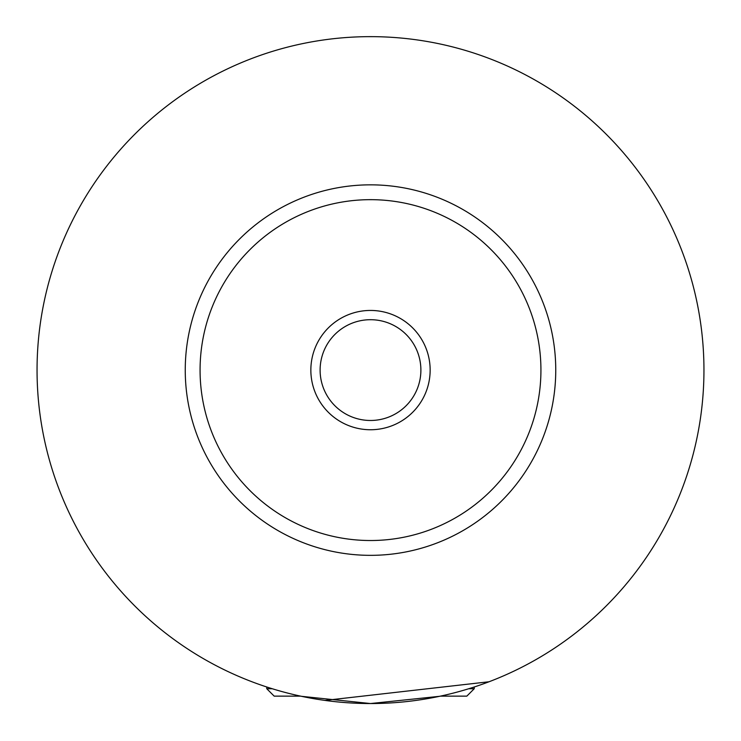 <?xml version="1.0" encoding="UTF-8"?>
<svg xmlns="http://www.w3.org/2000/svg" width="741" height="741" viewBox="0 0 741 741"><rect width="100%" height="100%" fill="white"/><g stroke="black" fill="none" stroke-linecap="round" stroke-linejoin="round"><path stroke-width="1.11" d="M468.803 688.722L474.24 688.722L474.24 687M300.596 696.132L274.17 696.132L266.76 688.722L272.197 688.722M474.24 688.722L466.83 696.132L440.404 696.132M301.383 696.308L370.5 703.542L439.617 696.308M324.947 700.421L489.06 681.757M430.15 370.092A59.651 59.651 0 0 0 370.5 310.442A59.651 59.651 0 0 0 310.85 370.092A59.651 59.651 0 0 0 370.5 429.743A59.651 59.651 0 0 0 430.15 370.092M320.112 370.092A50.388 50.388 0 0 0 370.5 420.48A50.388 50.388 0 0 0 420.888 370.092A50.388 50.388 0 0 0 370.5 319.704A50.388 50.388 0 0 0 320.112 370.092M555.75 370.092A185.25 185.25 0 0 1 370.5 555.342A185.25 185.25 0 0 1 185.25 370.092A185.25 185.25 0 0 1 370.5 184.842A185.25 185.25 0 0 1 555.75 370.092M703.95 370.092A333.45 333.45 0 0 1 370.5 703.542A333.45 333.45 0 0 1 37.05 370.092A333.45 333.45 0 0 1 370.5 36.642A333.45 333.45 0 0 1 703.95 370.092M540.93 370.092A170.43 170.43 0 0 0 370.5 199.662A170.43 170.43 0 0 0 200.07 370.092A170.43 170.43 0 0 0 370.5 540.522A170.43 170.43 0 0 0 540.93 370.092M266.76 688.722L266.76 687"/></g></svg>
